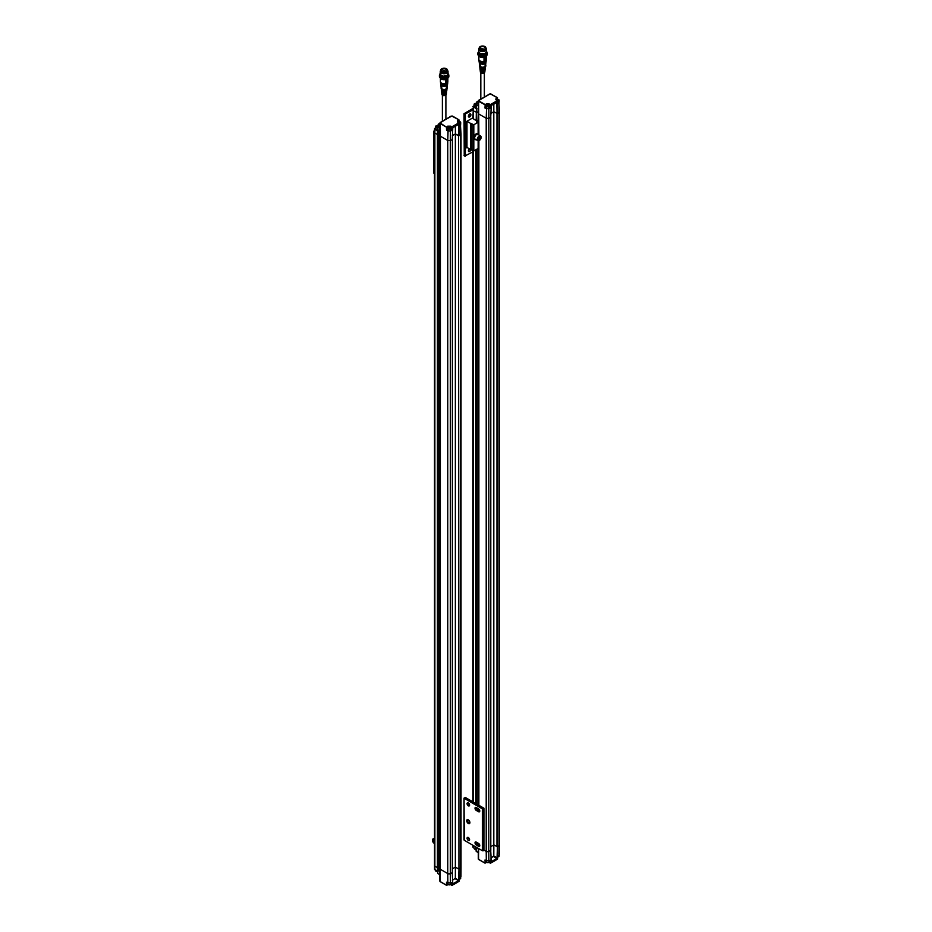 <?xml version="1.0" encoding="UTF-8"?>
<svg xmlns="http://www.w3.org/2000/svg" width="932" height="932" viewBox="0 0 932 932"><rect width="100%" height="100%" fill="white"/><g stroke="black" fill="none" stroke-linecap="round" stroke-linejoin="round"><path stroke-width="1.4" d="M478.302 105.479L476.054 104.617L477.091 103.953L477.091 102.205M476.59 102.427L476.543 103.615L476.671 102.031L478.302 101.192L476.823 102.042M476.858 123.012L476.532 111.98L478.302 112.76L476.858 111.922L476.147 104.757L478.302 106.003M478.314 113.18A1.922 1.107 0 0 0 478.302 113.25A1.922 1.107 0 0 0 478.873 114.03L486.213 118.271L486.213 851.37L483.929 850.054L486.224 851.382L488.776 851.464A64.133 37.024 0 0 0 490.791 850.497L490.791 117.397A64.133 37.024 0 0 1 490.721 117.432L491.246 105.386L490.721 117.432A64.133 37.024 180 0 1 488.776 118.364L486.224 118.282L478.873 114.03A1.922 1.107 180 0 1 478.302 113.25A1.922 1.107 180 0 1 478.314 113.18L478.687 100.283L490.29 93.841L497.513 97.848L490.791 93.899M479.782 67.069L479.759 66.906A2.819 1.619 0 0 0 479.782 67.069A2.819 1.619 0 0 0 480.597 68.106A2.819 1.619 0 0 0 483.953 68.386L483.918 69.119A2.726 1.573 180 0 1 480.667 68.852A2.726 1.573 180 0 1 479.875 67.85A2.726 1.573 180 0 1 479.91 67.465M480.201 69.807A2.435 1.41 0 0 0 480.155 70.203A2.435 1.41 0 0 0 480.865 71.1A2.435 1.41 0 0 0 483.778 71.333L483.731 72.067A2.342 1.351 180 0 1 480.924 71.846A2.342 1.351 180 0 1 480.248 70.972A2.342 1.351 180 0 1 480.295 70.587M480.003 68.246A2.633 1.515 0 0 0 479.968 68.63A2.633 1.515 0 0 0 480.318 69.283L480.388 70.028A2.54 1.468 180 0 1 480.062 69.411A2.54 1.468 180 0 1 480.108 69.026M485.071 69.026A2.54 1.468 180 0 1 485.118 69.411A2.54 1.468 180 0 1 481.273 70.564L481.203 69.818A2.633 1.515 0 0 0 485.211 68.63A2.633 1.515 0 0 0 485.164 68.246M484.873 70.587A2.342 1.351 180 0 1 484.931 70.972A2.342 1.351 180 0 1 484.605 71.578L484.687 70.82A2.435 1.41 0 0 0 485.024 70.203A2.435 1.41 0 0 0 484.978 69.807M485.269 67.465A2.726 1.573 180 0 1 485.304 67.85A2.726 1.573 180 0 1 484.92 68.549L485.001 67.791A2.819 1.619 0 0 0 485.397 67.069A2.819 1.619 0 0 0 485.397 66.929L485.397 67.069M476.205 120.158L476.368 108.555L476.415 112.224L473.316 110.826L476.415 112.224L476.881 108.24M473.316 118.679L473.316 110.826A1.282 0.746 180 0 1 472.943 110.302A1.282 0.746 0 0 0 473.316 110.826L473.34 107.145A1.247 0.722 180 0 1 473.34 106.132L472.943 118.457M498.923 110.943L499.063 112.422A64.133 37.024 180 0 1 497.455 113.541L493.832 111.724L490.791 113.483M475.961 106.912A1.445 0.839 180 0 1 474.143 106.108L474.143 104.244A1.445 0.839 180 0 1 474.563 103.65A1.445 0.839 180 0 1 474.609 103.627M474.143 105.561L473.572 106.749L476.532 107.774M478.873 134.977L478.629 100.574L489.556 94.004M497.455 846.64L497.001 858.733L497.455 846.64A64.133 37.024 0 0 0 499.063 845.522L499.004 103.044A64.133 37.024 180 0 1 497.641 104L497.304 100.633L490.407 104.617L490.512 108.112L489.16 107.296M497.199 97.592L496.15 98.198L496.15 99.969L497.548 101.017A64.133 37.024 180 0 1 490.616 105.025L489.253 103.953L486.178 103.953L485.362 104.943L486.178 103.953M479.724 66.417A2.878 1.654 0 0 0 480.562 67.663A2.878 1.654 0 0 0 481.098 67.908A2.878 1.654 0 0 0 484.069 67.908A2.878 1.654 0 0 0 485.456 66.417M481.273 70.564L481.728 70.308A1.922 1.107 0 0 0 484.442 69.597M483.918 69.119L483.522 68.49M483.522 68.712A1.922 1.107 180 0 1 480.877 68.257M483.731 72.067L483.522 71.403M483.522 71.857A1.922 1.107 180 0 1 480.667 70.972M478.698 848.609L478.466 859.257L485.141 863.102L484.978 860.003L486.306 860.772L486.224 851.382A1.922 1.107 0 0 0 488.776 851.464L488.857 108.893L484.978 108.054L485.141 104.559L478.733 100.866M497.036 113.576L496.814 102.229A63.877 36.884 0 0 1 491.071 105.537L497.432 102.299L497.455 113.541A64.133 37.024 0 0 1 497.385 113.588L497.385 846.687A64.133 37.024 0 0 0 499.063 845.522L498.853 853.526M490.756 106.155L491.246 105.386M493.809 104.058L493.832 111.724M499.004 103.044L498.853 101.565L498.643 102.741A1.445 0.839 180 0 1 497.688 102.951M476.042 105.025A1.445 0.839 180 0 1 474.143 104.244M485.49 66.3A2.913 1.689 180 0 1 484.617 67.325A2.913 1.689 180 0 1 480.528 67.302A2.913 1.689 180 0 1 479.689 66.3M486.271 107.296L484.978 108.054M488.636 105.363L488.636 105.363A1.293 0.746 180 0 1 486.795 106.423A1.293 0.746 180 0 1 488.636 105.363L488.636 105.363A1.445 0.839 180 0 1 488.729 105.421L488.729 105.421A1.445 0.839 180 0 1 489.16 106.003L489.16 107.879A1.445 0.839 180 0 1 488.997 108.263L488.997 107.844A1.445 0.839 0 0 1 488.368 108.205L487.18 108.648L485.432 107.786L485.362 104.943L478.466 101.227A1.922 1.107 180 0 1 478.314 100.842L478.908 100.155M499.004 101.774L498.76 102.671L499.004 101.774M488.997 108.263L488.764 108.124A1.13 0.652 180 0 1 488.368 108.403M476.042 104.827A1.293 0.746 180 0 1 474.668 103.592A1.293 0.746 180 0 1 476.497 103.592L476.497 103.592A1.293 0.746 180 0 1 476.858 103.976M476.497 103.592L476.671 102.031L478.302 101.087M485.537 65.951A2.947 1.701 180 0 1 485.525 65.974A2.947 1.701 180 0 1 483.731 67.43A2.947 1.701 180 0 1 481.448 67.43A2.947 1.701 180 0 1 480.504 67.069A2.947 1.701 180 0 1 479.642 65.974A2.947 1.701 180 0 1 479.642 65.951M487.075 108.625A1.445 0.839 180 0 1 486.271 107.879L486.271 106.003A1.445 0.839 180 0 1 486.69 105.421A1.445 0.839 180 0 1 486.749 105.386M489.16 106.003A1.445 0.839 180 0 1 487.716 106.842A1.445 0.839 180 0 1 486.271 106.003M498.655 99.631A1.445 0.839 180 0 1 498.713 99.654L498.713 99.654A1.445 0.839 180 0 1 499.133 100.248A1.445 0.839 180 0 1 497.63 101.075M476.345 104.279L474.924 103.743L476.066 104.524M485.584 65.473A3.006 1.736 180 0 1 485.584 65.624A3.006 1.736 180 0 1 484.675 66.72A3.006 1.736 180 0 1 480.469 66.708A3.006 1.736 180 0 1 479.596 65.624A3.006 1.736 180 0 1 479.584 65.473M496.407 100.004A1.293 0.746 180 0 1 498.608 99.596L498.608 99.596A1.293 0.746 180 0 1 497.63 100.877L497.711 103.708M475.821 104.291L475.821 103.603M474.924 103.743L474.924 104.396M488.368 106.271L487.949 105.374L486.819 106.027L488.368 106.271M497.373 100.563L498.329 99.747L496.954 100.318M487.949 106.05L487.949 105.374M487.063 105.514L487.168 106.225M497.432 99.619L497.175 100.446M498.329 99.747L497.432 100.295M485.991 61.99A3.402 1.969 180 0 1 485.98 62.176A3.402 1.969 180 0 1 484.372 63.714A3.402 1.969 180 0 1 480.807 63.714A3.402 1.969 180 0 1 480.178 63.434A3.402 1.969 180 0 1 479.199 62.176A3.402 1.969 180 0 1 479.188 61.99M497.175 100.458L498.236 100.47M486.015 61.885A3.448 1.992 180 0 1 484.99 63.096A3.448 1.992 180 0 1 480.155 63.073A3.448 1.992 180 0 1 479.165 61.885M486.061 61.361A3.472 2.004 180 0 1 486.061 61.547A3.472 2.004 180 0 1 484.489 63.085A3.472 2.004 180 0 1 480.691 63.085A3.472 2.004 180 0 1 480.131 62.828A3.472 2.004 180 0 1 479.118 61.547A3.472 2.004 180 0 1 479.118 61.361M486.085 61.244A3.518 2.027 180 0 1 485.036 62.491A3.518 2.027 180 0 1 480.097 62.479A3.518 2.027 180 0 1 479.083 61.244M486.143 60.731A3.553 2.05 180 0 1 486.131 60.906A3.553 2.05 180 0 1 484.593 62.467A3.553 2.05 180 0 1 480.586 62.467A3.553 2.05 180 0 1 480.073 62.223A3.553 2.05 180 0 1 479.048 60.906A3.553 2.05 180 0 1 479.036 60.731M486.306 55.932L486.306 59.368A3.716 2.144 180 0 1 486.294 59.52L486.178 60.545A3.6 2.074 180 0 1 485.094 61.896A3.6 2.074 180 0 1 480.05 61.873A3.6 2.074 180 0 1 479.001 60.545L478.873 59.52A3.716 2.144 180 0 1 478.873 59.368L478.873 55.932M486.294 59.52A3.716 2.144 180 0 1 485.991 60.242A3.716 2.144 180 0 1 483.999 61.361A3.716 2.144 180 0 1 479.957 60.895A3.716 2.144 180 0 1 478.873 59.52M486.096 56.083A3.716 2.144 180 0 1 485.991 56.235L485.991 60.242L483.999 61.361L483.999 57.341A3.716 2.144 180 0 1 479.083 56.083M485.991 56.235L483.999 57.341M484.43 60.079L484.896 58.005L485.7 59.532L484.733 60.067L485.747 58.634L485.665 59.601L484.395 59.998M484.407 56.77A3.041 1.759 180 0 1 480.772 56.77M484.896 58.005L484.733 59.24L485.071 57.889M487.04 52.32A4.718 2.726 180 0 1 487.296 53.206L487.296 54.254A4.718 2.726 180 0 1 482.59 56.98A4.718 2.726 180 0 1 477.871 54.254L477.871 53.206A4.718 2.726 180 0 1 478.069 52.425M486.469 51.819C486.923 53.171 486.597 54.044 485.467 54.464C480.143 55.64 484.885 55.139 480.842 54.93C476.124 51.283 479.025 53.858 478.71 51.749L478.71 49.291A3.879 2.237 180 0 1 479.153 48.243M485.84 50.514L486.469 51.738L485.223 53.38L483.277 53.939L479.84 53.322L478.71 51.738M486.026 48.243A3.879 2.237 180 0 1 486.469 49.291A3.879 2.237 180 0 1 484.069 51.353A3.879 2.237 180 0 1 479.84 50.876A3.879 2.237 180 0 1 478.71 49.291M486.05 48.557A3.553 2.05 180 0 1 482.59 51.074A3.553 2.05 180 0 1 479.13 48.557M486.026 48.755A3.46 2.004 180 0 1 486.05 49.023A3.46 2.004 180 0 1 483.918 50.864A3.46 2.004 180 0 1 480.143 50.433A3.46 2.004 180 0 1 479.13 49.023A3.46 2.004 180 0 1 479.153 48.755M485.956 48.033A3.46 2.004 180 0 1 486.05 48.499A3.46 2.004 180 0 1 483.918 50.34A3.46 2.004 180 0 1 480.143 49.909A3.46 2.004 180 0 1 479.13 48.499A3.46 2.004 180 0 1 479.223 48.033M485.922 48.231A3.367 1.946 180 0 1 485.956 48.499A3.367 1.946 180 0 1 482.59 50.444A3.367 1.946 180 0 1 479.223 48.499A3.367 1.946 180 0 1 479.246 48.231M484.966 46.6A3.367 1.946 180 0 1 485.956 47.975A3.367 1.946 180 0 1 482.59 49.92A3.367 1.946 180 0 1 479.223 47.975A3.367 1.946 180 0 1 481.296 46.181A3.367 1.946 180 0 1 484.966 46.6M480.574 49.14A2.854 1.643 0 0 0 484.605 49.14A2.854 1.643 0 0 0 484.605 46.81A2.854 1.643 0 0 0 480.574 46.81A2.854 1.643 0 0 0 480.574 49.14L480.574 49.14M483.929 49.431L484.512 49.186A2.656 1.538 0 0 0 485.246 48.126A2.656 1.538 0 0 0 482.59 46.6A2.656 1.538 0 0 0 479.922 48.126A2.656 1.538 0 0 0 480.644 49.175M482.904 48.79L482.904 49.617L482.881 48.779M481.506 49.501L481.168 48.557L481.529 49.501M488.799 860.9L490.512 860.061L490.616 863.055L490.512 860.061A64.133 37.024 0 0 1 488.857 860.853L486.306 860.772L488.857 860.853L488.776 851.464A64.133 37.024 0 0 0 490.721 850.532L491.246 862.053L490.721 850.532M490.616 863.055L490.616 863.055A64.133 37.024 0 0 0 497.548 859.048L497.618 855.96M497.001 858.733L491.246 862.053M497.432 857.929L493.797 856.112L493.832 844.905M493.797 856.112L490.803 858.092M478.629 859.129L478.302 848.376L478.314 858.873A1.922 1.107 0 0 0 478.466 859.257L478.733 859.409M476.392 847.27L475.903 849.052L476.881 848.679L476.869 847.549M490.756 861.774L491.071 861.681A63.877 36.884 180 0 0 496.814 858.372L493.576 856.496M490.616 863.067L494.146 861.168M478.302 852.512L476.147 851.266L476.066 849.227M473.328 845.499L473.34 847.572L476.089 849.157L475.891 846.978M486.411 862.17L486.574 862.321A1.852 1.072 0 0 0 486.399 862.38L485.362 862.985L485.432 860.259M497.688 856.881A1.445 0.839 0 0 0 498.713 856.636A1.445 0.839 0 0 0 499.133 856.054L499.133 854.97M490.174 863.055L489.242 862.508M486.271 860.853L486.271 861.809A1.445 0.839 0 0 0 486.69 862.391A1.445 0.839 0 0 0 488.729 862.391A1.445 0.839 0 0 0 489.16 861.809L489.16 860.83M486.749 862.426A1.293 0.746 0 0 0 486.795 862.461L486.189 862.508M497.688 856.916A1.293 0.746 0 0 0 498.655 856.671M486.69 862.391L486.795 862.461A1.293 0.746 0 0 0 488.683 862.426L488.729 862.391M474.609 849.134A1.293 0.746 0 0 0 474.668 849.168L474.563 849.11A1.445 0.839 0 0 0 475.984 849.32A1.293 0.746 0 0 1 474.668 849.168L474.563 849.11A1.445 0.839 0 0 1 474.143 848.516L474.143 848.143M464.241 798.363L482.38 808.836L482.38 850.73L464.241 840.256L464.054 798.107L465.359 797.501L483.894 808.195L482.38 808.836M468.33 802.953A1.759 1.014 -120 0 0 467.445 802.86A1.759 1.014 -120 0 0 467.445 804.899A1.759 1.014 -120 0 0 469.204 805.924A1.759 1.014 -120 0 0 469.483 804.502A1.759 1.014 -120 0 0 468.33 802.953M468.33 837.507A1.759 1.014 -120 0 0 467.445 837.425A1.759 1.014 -120 0 0 467.445 839.464A1.759 1.014 -120 0 0 469.204 840.478A1.759 1.014 -120 0 0 469.483 839.068A1.759 1.014 -120 0 0 468.33 837.507M468.33 823.504A2.248 1.293 -120 0 0 469.914 822.583A2.248 1.293 -120 0 0 468.33 819.834A2.248 1.293 -120 0 0 466.734 820.754A2.248 1.293 -120 0 0 468.33 823.504M478.524 843.402L476.264 842.097A1.759 1.014 -120 0 0 475.378 842.004A1.759 1.014 -120 0 0 475.11 843.413A1.759 1.014 -120 0 0 476.264 844.974L478.524 846.279A1.759 1.014 -120 0 0 479.409 846.373A1.759 1.014 -120 0 0 479.677 844.951A1.759 1.014 -120 0 0 478.524 843.402M478.524 811.725A1.759 1.014 -120 0 0 479.409 811.807A1.759 1.014 -120 0 0 479.677 810.397A1.759 1.014 -120 0 0 478.524 808.836L476.264 807.531A1.759 1.014 -120 0 0 475.378 807.45A1.759 1.014 -120 0 0 475.11 808.86A1.759 1.014 -120 0 0 476.264 810.409L478.524 811.725L479.782 811.003M482.38 850.73L483.289 850.73L483.289 808.836M483.289 850.73L483.929 850.205L483.743 842.097M468.4 802.988A1.759 1.014 -120 0 0 469.577 805.027M468.4 837.553A1.759 1.014 -120 0 0 469.577 839.592M468.575 819.997A1.608 0.92 -120 0 0 467.981 820.02A1.608 0.92 -120 0 0 467.643 820.754A1.608 0.92 -120 0 0 468.784 822.723A1.608 0.92 -120 0 0 469.577 822.793A1.608 0.92 -120 0 0 469.891 822.292M476.334 842.132A1.759 1.014 -120 0 0 477.58 844.217L479.77 845.487M476.334 807.578A1.759 1.014 -120 0 0 477.58 809.652L479.77 810.922M483.894 808.44L483.743 815.908M499.063 845.522A1.922 1.107 0 0 0 499.482 844.835L499.424 854.306L497.711 856.007L497.56 858.815M497.385 846.687L493.809 844.893L493.809 111.793L497.385 113.588M490.849 846.606L493.809 844.893M490.791 117.397L490.791 850.497M486.213 118.271A1.922 1.107 0 0 0 486.224 118.282L486.527 108.427M490.791 113.541L493.809 111.793M476.415 123.269L476.532 111.98L476.532 123.199M496.966 113.622L496.966 846.722M472.955 108.415L464.054 113.704L464.241 155.329M469.53 148.969A1.759 1.014 -60 0 1 468.4 150.704M469.577 114.112A1.759 1.014 -60 0 1 468.4 116.151M472.943 151.834L464.695 156.122L464.695 114.228L464.054 113.704M464.054 155.597L464.695 156.122M472.943 109.941L464.695 114.228M470.87 149.621A1.759 1.014 -60 0 1 470.008 151.229A1.759 1.014 -60 0 1 468.761 151.601A1.759 1.014 -60 0 1 468.435 150.378A1.759 1.014 -60 0 1 469.344 148.852M469.646 114.077A1.759 1.014 -60 0 1 470.52 113.984A1.759 1.014 -60 0 1 470.52 116.022A1.759 1.014 -60 0 1 468.761 117.036A1.759 1.014 -60 0 1 468.493 115.626A1.759 1.014 -60 0 1 469.646 114.077M465.604 148.27L465.604 122.08L466.967 121.3L466.967 147.477L465.359 148.351L465.359 156.203M465.359 114.321L465.359 122.174L472.943 117.793M466.967 147.477L471.173 149.598M471.208 123.758L471.173 149.866L473.817 150.949L478.128 148.456L478.314 140.779L478.314 148.2M477.953 120.449L478.128 122.278L473.817 124.76L470.497 123.339L470.497 149.516M475.891 120.193L474.621 119.68M472.943 117.851L472.408 118.154L474.621 119.587M466.967 121.3L470.497 123.339M474.761 139.416A3.204 1.852 -60 0 1 474.516 139.311A3.204 1.852 -60 0 1 474.516 135.606A3.204 1.852 -60 0 1 477.72 133.754A3.204 1.852 -60 0 1 477.93 133.917M476.054 139.637A3.204 1.852 -60 0 1 474.971 139.567A3.204 1.852 -60 0 1 474.971 135.862A3.204 1.852 -60 0 1 478.174 134.01A3.204 1.852 -60 0 1 478.78 134.919M479.304 140.441A2.726 1.573 -60 0 1 479.165 140.522A2.726 1.573 -60 0 1 477.813 140.65A2.726 1.573 -60 0 1 477.813 137.505A2.726 1.573 -60 0 1 480.528 135.932L477.93 134.429A2.726 1.573 120 0 0 476.974 134.383L476.951 134.534M476.974 134.383L477.778 134.662A2.726 1.573 120 0 0 477.557 134.721L476.753 134.476A2.726 1.573 120 0 0 474.831 136.853A2.726 1.573 120 0 0 475.203 139.148L477.813 140.65M480.528 135.932A2.726 1.573 -60 0 1 481.098 137.179A2.726 1.573 -60 0 1 481.098 137.342M479.165 140.522L479.432 140.371A2.365 1.363 -60 0 1 477.755 139.404A2.365 1.363 -60 0 1 479.432 136.515A2.365 1.363 -60 0 1 481.098 137.482A2.365 1.363 -60 0 1 479.432 140.371L479.165 140.522M478.722 139.742L479.747 139.404L480.131 137.144L479.106 137.482L478.722 139.742M479.747 139.404L478.617 138.751L479.316 137.447L480.446 138.099M478.5 138.6A1.177 0.687 120 0 0 479.118 137.47M436.211 871.373L436.106 871.315A1.445 0.839 180 0 0 437.527 871.525A1.293 0.746 180 0 1 436.164 871.338M436.106 871.315A1.445 0.839 180 0 1 435.687 870.721L435.687 870.348M460.257 878.841L460.152 878.899A1.293 0.746 180 0 1 459.231 879.121A1.445 0.839 180 0 0 460.257 878.841A1.445 0.839 180 0 0 460.676 878.247L460.676 877.175M450.226 884.631A1.293 0.746 180 0 1 448.292 884.631M450.704 883.035L450.704 884.014A1.445 0.839 180 0 1 450.273 884.596A1.445 0.839 180 0 1 448.234 884.596A1.445 0.839 180 0 1 447.814 884.014L447.814 883.058M450.785 884.713L450.389 884.526A1.852 1.072 180 0 1 450.564 884.584L451.717 885.249L451.624 882.511L450.342 883.105M452.265 872.736L452.789 884.258L452.265 872.736A64.133 37.024 180 0 1 450.319 873.668L450.401 883.047L446.521 882.208L446.451 885.179L447.942 884.584A1.852 1.072 180 0 1 448.094 884.503L447.733 884.713M460.396 875.719L460.548 877.198A64.133 37.024 180 0 1 459.185 878.154L459.092 881.241A64.133 37.024 180 0 1 452.16 885.249L452.055 882.266A64.133 37.024 180 0 1 450.401 883.047L447.849 882.977L447.768 873.575L440.417 869.335A1.922 1.107 180 0 1 439.846 868.554A1.922 1.107 180 0 1 439.857 868.484L439.857 881.089L439.846 868.554A1.922 1.107 180 0 0 440.417 869.335L447.756 873.575L447.756 140.476A1.922 1.107 180 0 1 447.756 140.476L440.417 136.235L447.768 140.476L450.319 140.557L450.401 131.097L448.665 130.841A1.445 0.839 0 0 1 448.234 130.666A1.445 0.839 0 0 1 447.814 130.084L447.814 128.208A1.445 0.839 0 0 0 448.234 128.802A1.445 0.839 0 0 0 449.807 128.977A1.445 0.839 0 0 0 450.704 128.208A1.445 0.839 0 0 0 450.273 127.626A1.445 0.839 0 0 0 450.226 127.591M437.621 871.432L437.679 873.214M437.958 871.094L435.116 869.906M437.737 130.189L434.883 129.338L437.446 130.818L437.423 134.511L434.86 133.031L437.423 134.511L437.423 867.61L434.86 866.131L437.423 867.61L437.446 871.257L438.075 867.273L438.075 134.173L437.423 134.511L437.632 130.41L438.075 134.173L439.846 134.965L437.958 134.429L437.423 867.61L438.401 867.226L438.424 870.884L437.737 871.152M459.092 881.241L459.255 878.2L460.967 876.511L461.025 867.04A1.922 1.107 180 0 1 460.606 867.727L460.548 877.198M455.69 883.373L452.16 885.272M440.277 881.614L440.417 136.235A1.922 1.107 0 0 1 439.846 135.443A1.922 1.107 0 0 0 440.417 136.235L440.277 123.059L446.451 127.148L447.721 126.158L450.797 126.158L451.717 127.206L450.564 126.542A1.852 1.072 0 0 0 447.942 126.542L446.906 127.136L446.976 129.991L448.036 129.373M438.424 130.445L438.401 867.226L439.846 868.065L438.401 867.226L438.075 870.931M452.346 880.297L455.34 878.305L458.556 880.158L458.544 880.926L458.998 868.845L458.975 880.123M452.614 883.886L452.614 883.886A63.877 36.884 -0 0 0 458.358 880.565L455.119 878.701M452.789 884.258L458.544 880.926M435.116 128.954L434.883 128.325A1.247 0.722 0 0 0 434.883 129.338L434.86 133.031A1.282 0.746 180 0 1 434.487 132.507A1.282 0.746 0 0 0 434.86 133.031L434.86 866.131A1.282 0.746 180 0 1 434.487 865.607A1.282 0.746 180 0 0 434.86 866.131L434.883 869.777A1.247 0.722 180 0 1 434.522 869.276L434.487 132.507A1.282 0.746 180 0 1 434.86 131.983M452.335 135.688L455.375 133.928L458.998 135.746A64.133 37.024 0 0 0 460.606 134.627L460.606 867.727A64.133 37.024 180 0 1 458.998 868.845M455.34 878.305L455.375 867.11M450.319 873.668L447.768 873.575A1.922 1.107 180 0 0 450.319 873.657A64.133 37.024 180 0 0 452.335 872.702L452.393 139.357L452.335 872.702M434.487 842.551L433.159 841.037L434.487 840.734M433.869 842.342L434.487 841.992M433.159 841.037L433.485 840.082L434.487 840.408M434.487 839.65A2.365 1.363 -120 0 0 432.518 840.419A2.365 1.363 -120 0 0 434.184 843.309A2.365 1.363 -120 0 0 434.487 843.448A2.726 1.573 -120 0 1 434.44 843.46L434.44 843.46A2.726 1.573 -120 0 1 434.312 843.378M434.487 839.033A2.726 1.573 -120 0 0 433.077 838.87A2.726 1.573 -120 0 0 432.518 840.116A2.726 1.573 -120 0 0 432.518 840.28M460.606 867.727A64.133 37.024 180 0 1 458.94 868.88L458.509 135.816L455.352 133.998L452.335 135.734M458.94 868.88L458.509 135.816M458.509 868.915L455.352 867.098L455.352 133.998M455.352 867.098L452.393 868.81M452.335 139.602A64.133 37.024 180 0 1 452.265 139.625L452.789 127.591L452.265 139.637A64.133 37.024 0 0 1 450.319 140.557L450.319 873.657M458.975 124.504L458.358 124.434L458.975 124.504L458.998 135.746A64.133 37.024 180 0 1 458.94 135.781M459.08 122.954L457.694 122.174L457.694 120.403L458.963 119.925L451.845 116.046L440.23 122.476L439.857 135.385A1.922 1.107 0 0 0 439.846 135.443L439.846 868.554M434.487 173.643L433.951 172.828M434.498 130.62L433.764 131.191L434.487 131.761M446.009 71.368L445.426 71.648M442.187 71.38A2.656 1.538 180 0 1 441.465 70.331A2.656 1.538 180 0 1 444.133 68.793A2.656 1.538 180 0 1 446.789 70.331A2.656 1.538 180 0 1 446.078 71.38M442.118 71.345L442.118 71.345A2.854 1.643 180 0 1 442.094 69.026A2.854 1.643 180 0 1 446.113 68.991A2.854 1.643 180 0 1 446.195 71.31A2.854 1.643 180 0 1 446.148 71.345A2.854 1.643 180 0 1 442.118 71.345M446.51 68.805A3.367 1.946 -0 0 0 442.84 68.386A3.367 1.946 -0 0 0 440.766 70.18A3.367 1.946 -0 0 0 444.133 72.125A3.367 1.946 -0 0 0 447.5 70.18A3.367 1.946 -0 0 0 446.51 68.805M440.801 70.436A3.367 1.946 -0 0 0 440.766 70.704A3.367 1.946 -0 0 0 444.133 72.649A3.367 1.946 -0 0 0 447.5 70.704A3.367 1.946 -0 0 0 447.465 70.436M440.766 70.238A3.46 2.004 0 0 0 440.673 70.704A3.46 2.004 0 0 0 441.686 72.114A3.46 2.004 0 0 0 445.461 72.545A3.46 2.004 0 0 0 447.593 70.704A3.46 2.004 0 0 0 447.5 70.238M440.696 70.96A3.46 2.004 0 0 0 440.673 71.228A3.46 2.004 0 0 0 441.686 72.638A3.46 2.004 0 0 0 445.461 73.069A3.46 2.004 0 0 0 447.593 71.228A3.46 2.004 0 0 0 447.57 70.96M440.673 70.762A3.553 2.05 0 0 0 444.133 73.278A3.553 2.05 0 0 0 447.593 70.762M440.696 70.448A3.879 2.237 0 0 0 440.253 71.484A3.879 2.237 0 0 0 444.133 73.733A3.879 2.237 0 0 0 448.012 71.484A3.879 2.237 0 0 0 447.57 70.448M440.253 71.484L440.253 73.943C439.275 72.812 441.162 76.121 443.702 76.168L446.987 75.457L448.012 73.943L448.012 71.484M441.185 76.599L441.255 76.634C445.426 77.193 447.407 77.17 447.209 76.541M439.671 74.525A4.718 2.726 0 0 0 439.415 75.41L439.415 76.459A4.718 2.726 0 0 0 440.801 78.381A4.718 2.726 0 0 0 445.939 78.975A4.718 2.726 0 0 0 448.851 76.459L448.851 75.41A4.718 2.726 0 0 0 448.642 74.63M446.684 80.047L447.313 80.839L446.836 80.315L446.37 82.237L447.29 80.653L447.348 81.608L446.172 82.307L446.626 80.234L447.337 80.746M442.316 78.975A3.041 1.759 -0 0 0 445.95 78.975M446.521 80.164L446.067 82.249M440.626 78.276A3.716 2.144 0 0 0 445.647 79.523L447.57 78.37A3.716 2.144 0 0 0 447.64 78.276M445.647 79.523L445.647 83.531L447.57 82.389L447.57 78.37M440.417 78.137L440.417 81.573A3.716 2.144 0 0 0 440.417 81.725A3.716 2.144 0 0 0 445.647 83.531A3.716 2.144 0 0 0 447.57 82.389A3.716 2.144 0 0 0 447.838 81.725A3.716 2.144 0 0 0 447.849 81.573L447.849 78.137M440.417 81.725L440.545 82.75A3.6 2.074 -0 0 0 444.133 84.684A3.6 2.074 -0 0 0 447.721 82.75L447.838 81.725M440.58 82.936A3.553 2.05 0 0 0 440.591 83.111A3.553 2.05 0 0 0 442.129 84.672A3.553 2.05 0 0 0 446.137 84.661A3.553 2.05 0 0 0 447.675 83.111A3.553 2.05 0 0 0 447.686 82.936M440.626 83.449A3.518 2.027 0 0 0 444.133 85.266A3.518 2.027 0 0 0 447.64 83.449M440.661 83.565A3.472 2.004 0 0 0 440.661 83.752A3.472 2.004 0 0 0 442.246 85.29A3.472 2.004 0 0 0 446.032 85.29A3.472 2.004 0 0 0 447.605 83.752A3.472 2.004 0 0 0 447.605 83.565M440.708 84.078A3.448 1.992 -0 0 0 444.133 85.861A3.448 1.992 -0 0 0 447.558 84.078M440.731 84.195A3.402 1.969 0 0 0 440.743 84.381A3.402 1.969 0 0 0 442.351 85.919A3.402 1.969 0 0 0 445.915 85.919A3.402 1.969 0 0 0 447.523 84.381A3.402 1.969 0 0 0 447.535 84.195M441.127 87.678A3.006 1.736 0 0 0 441.139 87.829A3.006 1.736 0 0 0 444.133 89.414A3.006 1.736 0 0 0 447.127 87.829A3.006 1.736 0 0 0 447.127 87.678M441.185 88.144A2.947 1.701 0 0 0 441.197 88.179A2.947 1.701 0 0 0 442.991 89.635A2.947 1.701 0 0 0 445.275 89.635A2.947 1.701 0 0 0 447.069 88.179A2.947 1.701 0 0 0 447.08 88.144M441.232 88.505A2.913 1.689 0 0 0 444.133 90.008A2.913 1.689 0 0 0 447.034 88.505M446.999 88.622A2.878 1.654 180 0 1 445.624 90.113A2.878 1.654 180 0 1 442.653 90.113A2.878 1.654 180 0 1 441.267 88.622M445.985 91.802A1.922 1.107 180 0 1 443.329 92.524L443.329 92.175M442.211 93.177A1.922 1.107 0 0 0 445.123 94.039L445.123 93.596M445.123 90.684L445.531 91.289L445.578 90.555A2.819 1.619 180 0 1 441.325 89.274A2.819 1.619 180 0 1 441.314 89.134L441.325 89.274M442.42 90.451A1.922 1.107 0 0 0 445.123 90.893M441.652 91.219A2.54 1.468 0 0 0 441.605 91.616A2.54 1.468 0 0 0 441.966 92.268L441.896 91.522A2.633 1.515 180 0 1 441.512 90.835A2.633 1.515 180 0 1 441.547 90.439M446.708 90.439A2.633 1.515 180 0 1 446.754 90.835A2.633 1.515 180 0 1 442.817 92.047L442.886 92.792A2.54 1.468 0 0 0 446.661 91.616A2.54 1.468 0 0 0 446.614 91.219M441.838 92.792A2.342 1.351 0 0 0 441.791 93.177A2.342 1.351 0 0 0 445.333 94.249L445.123 94.039M445.333 94.249L445.38 93.515A2.435 1.41 180 0 1 441.698 92.408A2.435 1.41 180 0 1 441.745 92.012M441.453 89.658A2.726 1.573 0 0 0 441.418 90.055A2.726 1.573 0 0 0 445.531 91.289M446.941 89.274L446.964 89.111A2.819 1.619 180 0 1 446.941 89.274A2.819 1.619 180 0 1 446.591 89.95L446.51 90.707A2.726 1.573 0 0 0 446.847 90.055A2.726 1.573 0 0 0 446.812 89.658M446.521 92.012A2.435 1.41 180 0 1 446.568 92.408A2.435 1.41 180 0 1 446.265 92.99L446.183 93.748A2.342 1.351 0 0 0 446.475 93.177A2.342 1.351 0 0 0 446.428 92.792M445.473 95.309L442.793 95.309M449.795 128.43L448.653 128.476M448.642 128.465L449.865 128.395M449.038 127.568L450.144 128.243L448.583 128.465L449.038 127.568L449.038 128.255M449.923 127.719L449.923 128.36M458.579 121.952L459.476 121.812L459.476 122.5M459.476 121.812L460.128 122.197L459.045 122.838M448.339 128.616A1.293 0.746 0 0 0 450.179 127.556A1.293 0.746 0 0 0 448.339 128.616M459.255 125.902L459.173 123.094A1.293 0.746 0 0 0 460.152 121.801A1.293 0.746 0 0 0 457.95 122.209M437.609 126.729L436.467 125.948L436.467 126.601M436.467 125.948L437.364 126.484M437.364 125.808L437.889 126.472M448.292 127.591A1.445 0.839 0 0 0 448.234 127.626A1.445 0.839 0 0 0 447.814 128.208M460.198 124.667L460.513 124.282A1.445 0.839 180 0 1 459.895 124.643L459.895 125.063A1.445 0.839 0 0 1 459.231 125.156M459.185 123.28A1.445 0.839 0 0 0 460.676 122.453A1.445 0.839 0 0 0 460.257 121.859A1.445 0.839 0 0 0 460.198 121.836M438.401 126.181A1.293 0.746 0 0 0 436.211 126.857A1.293 0.746 0 0 0 437.586 127.02M450.704 128.208L450.704 130.084A1.445 0.839 0 0 1 450.342 130.631L450.214 130.701M450.704 129.501L451.624 130.037L451.95 126.822L458.859 122.838L457.379 121.568A1.852 1.072 0 0 0 457.728 122.162M452.451 116.057L450.948 116.185L439.857 123.047A1.922 1.107 0 0 0 440.009 123.432L446.451 127.148L446.521 130.247L448.665 130.841M460.513 124.702L460.571 124.014L460.513 124.702M459.138 125.68L460.49 124.69M436.164 125.82A1.445 0.839 0 0 0 436.106 125.855A1.445 0.839 0 0 0 435.687 126.437A1.445 0.839 0 0 0 436.106 127.032A1.445 0.839 0 0 0 437.586 127.23M438.471 126.135A1.445 0.839 0 0 0 438.145 125.855A1.445 0.839 0 0 0 438.098 125.82L438.366 124.247L438.098 125.832M446.521 130.247L450.401 131.097A64.133 37.024 0 0 0 452.055 130.317L450.342 130.631M458.544 124.271L452.614 127.742A63.877 36.884 180 0 0 458.358 124.434L458.358 124.434M452.055 130.317L452.16 127.23A64.133 37.024 0 0 0 459.092 123.222L459.185 126.204A64.133 37.024 0 0 0 460.548 125.249L460.396 123.77L460.292 124.865M458.579 135.781L458.556 124.539M452.789 127.591L452.3 128.36M435.687 126.437L435.687 128.313A1.445 0.839 0 0 0 436.106 128.907A1.445 0.839 0 0 0 437.504 129.117M455.352 126.263L455.375 133.928M460.466 133.148L460.548 125.249M439.846 128.208L437.69 126.962L438.075 129.979M437.586 129.431L437.679 126.95M439.846 123.001L439.846 135.443A1.922 1.107 0 0 1 439.857 135.385M438.366 124.247L439.846 123.397L438.366 124.247L438.634 126.146L437.923 126.566L438.634 126.146M481.25 73.104A2.074 1.2 0 0 0 483.929 73.104M476.368 104.361L477.405 103.359A1.817 1.048 180 0 1 477.067 103.93M476.835 103.825L476.869 102.59A1.817 1.048 180 0 1 477.405 103.359M480.388 72.183L481.052 73.046L484.78 72.183A2.202 1.27 180 0 1 483.358 73.29A2.202 1.27 180 0 1 481.029 72.999A2.202 1.27 180 0 1 480.388 72.183L480.248 70.972M476.135 104.745L476.042 107.238M476.194 107.996L475.903 108.625L473.572 106.749M478.302 121.929L478.629 100.574M490.512 108.112A64.133 37.024 180 0 1 488.857 108.893L488.345 108.601M497.432 97.977L497.478 99.386L497.42 97.977L496.15 98.198M489.253 103.953L490.174 105.001L490.081 107.832L488.659 108.496M497.315 100.633L496.15 99.969A1.852 1.072 180 0 1 495.836 99.363A1.852 1.072 180 0 1 496.383 98.582L496.418 99.852M486.446 105.607L486.399 104.337A1.852 1.072 180 0 1 489.02 104.337L488.985 105.607M498.643 102.741L497.595 103.475M485.56 65.718L485.945 62.502C484.861 64.273 482.951 64.657 480.201 63.679L479.234 62.514L479.619 65.718M484.733 60.067L484.733 59.24L484.5 60.067M487.04 52.215L487.296 53.206A4.718 2.726 180 0 1 482.59 55.932A4.718 2.726 180 0 1 477.871 53.206L478.069 52.343M497.641 855.949A64.133 37.024 0 0 0 499.004 854.994L499.004 854.994M476.508 847.339L475.961 849.192L472.978 847.072A1.247 0.722 0 0 0 473.34 847.572L473.572 847.712M497.548 859.048L490.547 863.195L488.776 862.38M486.399 862.38L484.978 863.125L478.547 859.409M477.58 844.217L476.264 844.974M478.524 846.279L479.782 845.557M476.264 810.409L477.58 809.652M483.743 850.473L483.743 808.58M478.873 844.963L478.873 843.658M478.873 810.397L478.873 809.092M478.873 805.295L478.873 140.662M476.858 843.53L476.858 842.435M476.858 808.976L476.858 807.881M476.858 804.13L476.858 149.19M475.879 149.761L475.879 803.57M473.316 802.091L473.316 151.054M476.532 842.959L476.532 842.248M476.532 808.405L476.532 807.694M476.532 803.943L476.532 149.376M476.415 803.873L476.415 149.446M464.241 155.854L464.241 113.972M478.128 148.456L478.128 140.767M478.128 133.987L478.128 122.278M473.817 124.76L473.817 150.949M471.266 123.816L471.266 149.994M472.92 150.949L472.92 124.76M459.103 881.02L452.09 885.4L450.319 884.573M446.976 882.464L446.906 885.19M446.451 885.179L440.009 881.451A1.922 1.107 180 0 1 439.857 881.078M437.69 873.47L439.846 874.717M434.405 131.715L434.405 173.608M433.951 131.459L433.951 173.352M439.671 74.42L439.415 75.41A4.718 2.726 0 0 0 440.801 77.333A4.718 2.726 0 0 0 445.939 77.927A4.718 2.726 0 0 0 448.851 75.41L448.653 74.537M441.162 87.923L440.778 84.707C443.015 86.967 445.251 86.967 447.488 84.719L447.104 87.923M441.791 93.177L441.931 94.388A2.202 1.27 0 0 0 444.133 95.577A2.202 1.27 0 0 0 446.335 94.388L446.475 93.177M443.119 71.356L443.119 70.646L442.292 71.147M458.975 120.17L459.022 121.591L458.963 120.181L457.927 120.787L457.962 122.057M457.694 120.403L457.927 120.787A1.852 1.072 0 0 0 457.379 121.568M447.721 126.158L447.989 127.812M450.797 126.158L450.529 127.812M447.768 140.476L448.071 130.62M457.694 122.174L459.173 123.094M458.742 119.797L452.335 116.104M438.611 126.135A1.817 1.048 0 0 0 438.949 125.552A1.817 1.048 0 0 0 438.413 124.783L438.378 126.03M440.452 122.348L451.111 116.197M437.923 126.566L439.846 127.684M480.819 72.882L480.819 98.932M484.349 72.882L484.349 96.905M475.949 107.366L476.054 104.617L476.939 103.93M497.572 99.386L497.35 97.58L490.302 93.782L478.302 100.807M484.78 72.183L484.931 70.972M485.024 70.203L485.118 69.411M485.211 68.63L485.304 67.85M480.155 70.203L480.062 69.411M479.968 68.63L479.875 67.85M499.482 111.724L498.795 101.425M497.63 100.889L495.836 99.363M481.098 67.908L480.213 65.135M484.069 67.908C485.98 66.824 486.271 65.904 484.966 65.135M499.133 100.248L499.133 102.124M480.155 64.471L480.481 67.057L481.448 67.43M483.731 67.43C486.073 66.382 486.504 65.391 485.024 64.471M484.372 63.714L486.096 61.687M480.807 63.714L479.083 61.687M484.489 63.085L486.178 61.046M480.691 63.085L479.001 61.046M484.593 62.467L486.213 60.231M480.586 62.467L478.966 60.231M486.469 50.852L486.912 52.996L485.502 54.452L482.59 55.139L478.384 53.357L478.71 50.771M486.469 51.738L486.469 49.291M484.605 49.14L483.813 49.466M482.962 49.606L482.962 48.371L482.45 49.047M481.599 49.524L481.599 48.674L481.087 49.373M472.978 847.072L472.955 845.289M485.199 860.236L488.799 860.993L490.267 860.294M475.984 849.203L476.217 851.405L478.302 852.617M464.054 840L464.054 798.107M483.929 850.205L483.929 808.312M499.482 111.805L499.482 844.835M478.302 148.27L478.302 804.968M478.302 808.708L478.302 810.071M478.302 843.274L478.302 844.637M472.943 150.961L472.943 801.87M471.173 123.676L471.173 149.866M440.09 881.614L446.521 885.318L448.199 884.573M438.017 871.024L437.597 873.342L439.846 874.822M437.504 871.397L434.522 869.276M446.743 882.441L450.342 883.198L451.822 882.499M433.077 838.87L434.487 838.066M461.025 134.01L461.025 867.028M433.764 131.191L433.764 173.084M445.356 71.659L445.95 71.216M440.253 73.011L439.939 75.434L444.18 77.309L448.385 75.434L448.012 72.941M440.51 82.435L442.129 84.661M447.756 82.435L446.137 84.661M440.545 83.251L442.234 85.29M447.721 83.251L446.032 85.29M440.626 83.892L442.351 85.919M447.64 83.892L445.915 85.919M442.991 89.635C440.987 88.831 440.556 87.853 441.698 86.676M445.275 89.635C447.29 88.785 447.721 87.794 446.568 86.676M445.624 90.113L446.51 87.34M442.642 90.113C440.941 88.913 440.65 87.992 441.756 87.34M446.568 92.408L446.661 91.616M446.754 90.835L446.847 90.055M441.698 92.408L441.605 91.616M441.512 90.835L441.418 90.055M441.931 94.388C442.851 96.043 444.319 96.043 446.335 94.388M442.374 95.087L442.374 121.137M445.892 95.087L445.892 119.098M444.238 70.704L443.725 70.354L443.725 71.811M445.414 71.333L444.983 70.366L444.902 71.554M444.611 71.519L444.098 70.914L444.098 71.822M460.676 122.453L460.676 124.317M459.115 121.579L458.893 119.785L452.463 116.069M460.338 123.618L461.025 133.928M435.687 127.766L434.522 128.826L434.487 132.495M437.492 129.56L437.597 126.81L438.949 125.552M438.005 125.773L438.215 124.236L439.846 123.292"/></g></svg>
